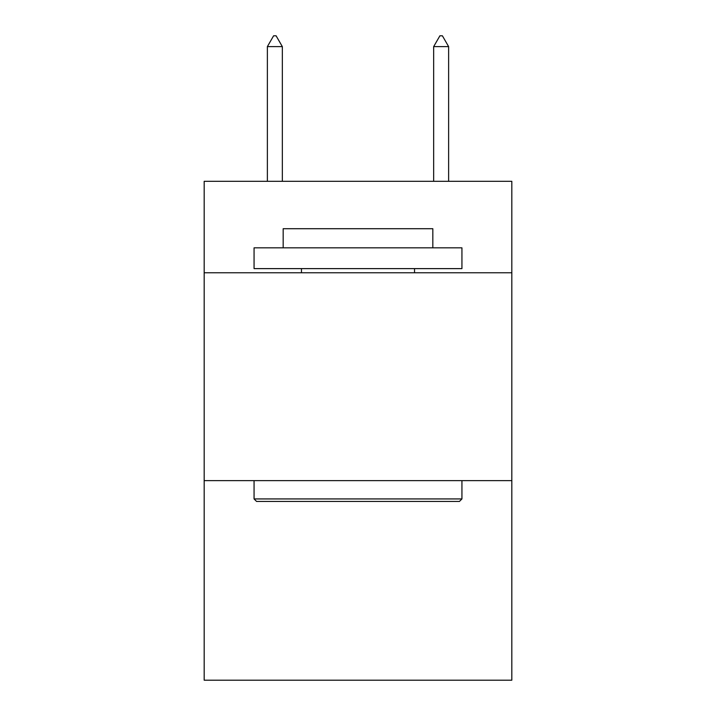 <?xml version="1.0" encoding="UTF-8"?>
<svg xmlns="http://www.w3.org/2000/svg" width="716" height="716" viewBox="0 0 716 716"><rect width="100%" height="100%" fill="white"/><g stroke="black" fill="none" stroke-linecap="round" stroke-linejoin="round"><path stroke-width="1.07" d="M511.824 272.769L511.824 181.309L204.176 181.309L204.176 272.769L511.824 272.769L511.824 680.2L204.176 680.2L204.176 272.769M511.824 480.642L204.176 480.642M256.561 501.433L254.064 498.936L461.936 498.936L459.439 501.433L256.561 501.433M461.936 247.825L461.936 268.616L254.064 268.616L254.064 247.825L461.936 247.825M283.169 247.825L283.169 228.708L432.831 228.708L432.831 247.825M461.936 480.642L461.936 498.936M254.064 480.642L254.064 498.936M414.537 268.616L414.537 272.769M301.463 268.616L301.463 272.769M282.337 46.612L276.099 35.8L273.601 35.8L267.372 46.612L282.337 46.612L282.337 181.309M267.372 46.612L267.372 181.309M439.901 35.8L442.399 35.8L448.628 46.612L433.663 46.612L439.901 35.8M448.628 181.309L448.628 46.612M433.663 181.309L433.663 46.612"/></g></svg>
